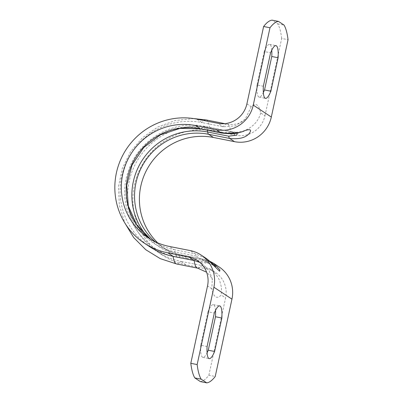 <?xml version="1.0" encoding="UTF-8"?>
<svg xmlns="http://www.w3.org/2000/svg" width="403" height="403" viewBox="0 0 403 403"><rect width="100%" height="100%" fill="white"/><g stroke="black" fill="none" stroke-linecap="round" stroke-linejoin="round"><path stroke-width="0.3" stroke-dasharray="2.02 1.51" d="M221.595 133.055A16.543 3.355 101.2 0 0 222.864 132.325L236.405 132.693L237.296 133.066M148.057 237.296A63.513 61.981 -56.6 0 0 180.917 255.759L201.968 259.94L208.789 262.746L209.409 263.743L196.11 256.071A16.543 3.355 101.2 0 0 195.173 253.809L206.517 258.635M213.535 263.265L203.525 259.32L182.473 255.139A62.032 60.536 123.4 0 1 161.371 246.475A62.032 60.536 123.4 0 1 155.059 241.674M271.773 50.173A26.88 5.451 101.2 0 0 269.622 44.375A26.88 5.451 101.2 0 0 264.237 51.519L270.589 52.783M264.237 51.519L257.003 84.988L263.355 86.247M257.003 84.988A26.88 5.451 101.2 0 0 259.144 97.103A26.88 5.451 101.2 0 0 263.35 92.564M215.504 310.436A26.88 5.451 101.2 0 0 213.353 304.633A26.88 5.451 101.2 0 0 207.968 311.781L214.32 313.045M207.968 311.781L200.729 345.25L207.087 346.509M200.729 345.25A26.88 5.451 101.2 0 0 202.875 357.365A26.88 5.451 101.2 0 0 207.077 352.827M219.076 266.917A31.429 30.673 -56.6 0 0 208.386 262.529L203.525 259.32A16.543 3.355 -78.8 0 0 203.268 259.215A16.543 3.355 -78.8 0 1 203.268 259.215L210.24 261.456M196.11 256.071L175.058 251.89A38.94 7.894 101.2 0 0 177.864 257.472A38.94 7.894 101.2 0 0 180.917 255.759A16.543 3.355 -78.8 0 1 182.216 255.028A16.543 3.355 -78.8 0 1 182.473 255.139L187.335 258.343L208.386 262.529M200.356 381.586A110.074 22.311 101.2 0 0 208.875 375.238L215.227 376.498M208.875 375.238L225.594 297.882L221.287 295.041A70.369 14.261 -78.8 0 1 211.837 288.8L212.285 278.916L209.001 270.433L202.558 263.94L199.868 262.413M197.626 268.146A45.559 9.234 101.2 0 0 201.722 265.496L206.991 268.972A24.815 24.215 123.4 0 1 215.434 272.438A24.815 24.215 123.4 0 1 225.594 297.882M206.991 268.972L185.939 264.791A68.646 66.994 123.4 0 1 162.585 255.205A68.646 66.994 123.4 0 1 138.37 172.454A68.646 66.994 123.4 0 1 214.859 131.035L235.911 135.217L230.642 131.741A45.559 9.234 101.2 0 0 227.206 124.119A45.559 9.234 101.2 0 0 223.111 126.769L217.842 123.293M246.898 103.853L251.21 106.699A70.369 14.261 -78.8 0 1 260.66 112.936L264.967 115.782A24.815 24.215 123.4 0 1 235.911 135.217M264.967 115.782L281.692 38.426L288.049 39.69M187.335 258.343A62.032 60.536 123.4 0 1 166.232 249.684A62.032 60.536 123.4 0 1 157.749 242.888M185.939 264.791L180.67 261.31L201.722 265.496L210.24 269.008L215.751 273.975L219.615 280.357L221.514 287.581L221.287 295.041M251.21 106.699L245.291 119.117L235.231 125.932L223.111 126.769L202.059 122.588L196.79 119.107M260.66 112.936C257.769 125.509 243.472 134.587 230.642 131.741L209.59 127.555A45.559 9.234 101.2 0 0 206.155 119.938M281.692 38.426A110.074 22.311 101.2 0 0 277.707 23.827L272.136 20.15M277.707 23.827L284.065 25.092M176.574 263.96A45.559 9.234 -78.8 0 0 180.67 261.31A68.646 66.994 123.4 0 1 157.316 251.729A68.646 66.994 123.4 0 1 133.096 168.973A68.646 66.994 123.4 0 1 209.59 127.555L214.859 131.035M149.79 246.757A68.646 66.994 123.4 0 1 125.57 164.006A68.646 66.994 123.4 0 1 202.059 122.588A45.559 9.234 101.2 0 1 204.059 120.552M201.968 259.94A16.543 3.355 -78.8 0 1 203.268 259.21L182.216 255.028C174.695 253.517 167.749 250.666 161.371 246.475L166.232 249.684M200.518 128.869A16.543 3.355 -78.8 0 0 201.812 128.139A63.513 61.981 123.4 0 0 127.434 177.889A63.513 61.981 123.4 0 0 175.058 251.89A16.543 3.355 101.2 0 0 174.126 249.623L195.173 253.809L190.317 250.601M150.631 239.301A62.032 60.536 -56.6 0 0 153.019 240.964A62.032 60.536 -56.6 0 0 174.126 249.623L169.265 246.419M207.328 130.224A38.94 7.894 -78.8 0 0 204.865 126.426A38.94 7.894 -78.8 0 0 201.812 128.139L222.864 132.325M211.837 288.8L207.525 285.959M215.65 266.645C216.466 266.585 214.386 265.612 209.409 263.743L177.864 257.472C140.037 251.185 115.102 207.817 128.149 171.749C137.655 140.194 172.756 119.323 204.865 126.426L238.652 132.889M150.641 239.306L148.163 237.76M269.622 44.375L275.979 45.635M259.144 97.103L265.496 98.367M213.353 304.633L219.706 305.897M202.875 357.365L209.228 358.625M212.285 278.916L212.472 279.828L210.562 276.262L206.588 272.191M210.24 269.008L215.434 272.438M197.364 260.514L202.558 263.94M245.291 119.117L242.294 121.55C238.364 124.134 233.337 124.99 227.206 124.119L224.809 123.64M157.316 251.729L162.585 255.205M193.647 118.563L175.199 120.497L157.81 127.01L142.581 137.675L130.481 151.795L122.27 168.464L118.467 186.629L119.313 205.167L124.784 222.899"/><path stroke-width="0.6" d="M237.296 133.066L236.793 135.091L228.723 136.194A16.543 3.355 101.2 0 0 229.66 138.456C247.608 140.385 250.525 131.67 250.585 130.703C250.58 129.408 248.626 129.403 244.722 130.678C241.004 132.894 233.196 133.65 221.307 132.945A16.543 3.355 101.2 0 0 221.564 133.05L221.564 133.05A16.543 3.355 101.2 0 0 221.595 133.055M215.64 266.64L215.65 266.645C215.404 265.975 212.361 263.305 206.517 258.635L219.655 271.254L219.917 269.884L213.766 263.411L210.24 261.456M157.749 242.888A62.032 60.536 123.4 0 1 146.732 169.875A62.032 60.536 123.4 0 1 213.464 137.478L234.516 141.665A31.429 30.673 -56.6 0 0 271.325 117.041L288.049 39.69A110.074 22.311 101.2 0 0 284.065 25.092L278.493 21.414A110.074 22.311 101.2 0 0 269.98 27.762L253.255 105.118A31.429 30.673 123.4 0 1 216.446 129.736L195.395 125.555A62.032 60.536 123.4 0 0 126.275 162.983A62.032 60.536 123.4 0 0 148.163 237.76A62.032 60.536 123.4 0 0 169.265 246.419L190.317 250.601A31.429 30.673 123.4 0 1 201.006 254.988A31.429 30.673 123.4 0 1 213.882 287.218L197.158 364.574A110.074 22.311 101.2 0 0 201.142 379.173L206.714 382.85A110.074 22.311 101.2 0 0 215.227 376.498L231.952 299.147A31.429 30.673 -56.6 0 0 219.076 266.917L213.766 263.411M270.589 52.783A26.88 5.451 -78.8 0 1 275.979 45.635A26.88 5.451 -78.8 0 1 278.12 57.75L270.887 91.219A26.88 5.451 -78.8 0 1 265.496 98.367A26.88 5.451 -78.8 0 1 263.355 86.247L270.589 52.783M263.35 92.564A26.88 5.451 101.2 0 0 264.529 89.955L271.768 56.491L278.12 57.75M271.768 56.491A26.88 5.451 101.2 0 0 271.773 50.173M264.529 89.955L270.887 91.219M214.32 313.045A26.88 5.451 -78.8 0 1 219.706 305.897A26.88 5.451 -78.8 0 1 221.852 318.012L214.613 351.481A26.88 5.451 -78.8 0 1 209.228 358.625A26.88 5.451 -78.8 0 1 207.087 346.509L214.32 313.045M207.077 352.827A26.88 5.451 101.2 0 0 208.26 350.217L215.494 316.753L221.852 318.012M215.494 316.753A26.88 5.451 101.2 0 0 215.504 310.436M208.26 350.217L214.613 351.481M199.868 262.413L194.191 260.524L173.144 256.343A68.646 66.994 123.4 0 1 149.79 246.757L144.516 243.281A68.646 66.994 123.4 0 1 120.301 160.53A68.646 66.994 123.4 0 1 196.79 119.107L217.842 123.293A24.815 24.215 -56.6 0 0 246.898 103.853L263.622 26.502L269.98 27.762M206.714 382.85L200.356 381.586L194.785 377.908A110.074 22.311 101.2 0 1 190.8 363.31L207.525 285.959A24.815 24.215 -56.6 0 0 197.364 260.514A24.815 24.215 -56.6 0 0 188.921 257.049L167.87 252.862A68.646 66.994 123.4 0 1 144.516 243.281M278.493 21.414L272.136 20.15A110.074 22.311 101.2 0 0 263.622 26.502M194.785 377.908L201.142 379.173M190.8 363.31L197.158 364.574M228.723 136.194L207.676 132.008A16.543 3.355 101.2 0 0 208.608 134.275L229.66 138.456L234.516 141.665M155.059 241.674A62.032 60.536 123.4 0 1 141.186 168.006A62.032 60.536 123.4 0 1 208.608 134.275L213.464 137.478M207.328 130.224A38.94 7.894 -78.8 0 1 207.676 132.008A63.513 61.981 -56.6 0 0 140.249 163.522A63.513 61.981 -56.6 0 0 148.057 237.296M150.641 239.306L136.632 224.673L128.33 205.978L126.728 185.315L132.053 165.049L143.73 147.543L160.389 134.839L180.076 128.386L200.518 128.869A16.543 3.355 -78.8 0 1 200.256 128.758A62.032 60.536 -56.6 0 0 131.731 164.822A62.032 60.536 -56.6 0 0 150.631 239.301M216.446 129.736L221.307 132.945L200.256 128.758L195.395 125.555M271.325 117.041L253.255 105.118M213.882 287.218L231.952 299.147M188.921 257.049L194.191 260.524A45.559 9.234 101.2 0 0 197.626 268.146L176.574 263.96A45.559 9.234 -78.8 0 1 173.144 256.343L167.87 252.862M224.809 123.64L206.155 119.938A45.559 9.234 101.2 0 0 204.059 120.552M238.652 132.889L237.498 133.04C234.168 133.907 228.859 133.912 221.564 133.05L200.518 128.869M206.321 258.494L201.006 254.988M206.588 272.191L197.626 268.146M206.155 119.938L193.647 118.563M124.784 222.899L133.67 237.553L145.735 249.704L160.313 258.671L176.574 263.96"/></g></svg>
